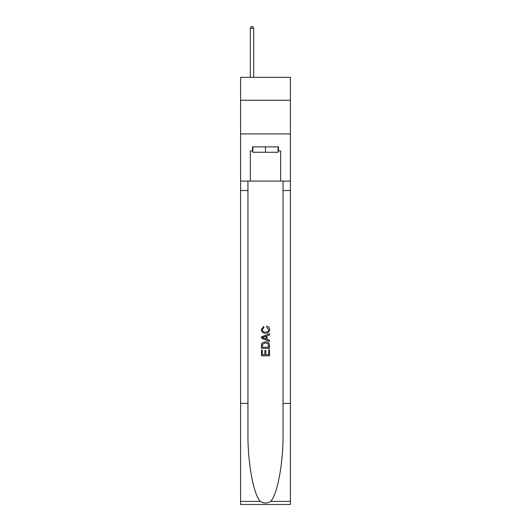 <?xml version="1.0" encoding="UTF-8"?>
<svg xmlns="http://www.w3.org/2000/svg" width="531" height="531" viewBox="0 0 531 531"><rect width="100%" height="100%" fill="white"/><g stroke="black" fill="none" stroke-linecap="round" stroke-linejoin="round"><path stroke-width="0.8" d="M290.424 100.246L290.424 77.347L240.576 77.347L240.576 100.246L290.424 100.246L290.424 133.931L240.576 133.931L240.576 100.246M278.098 146.868L278.098 152.258L252.902 152.258L252.902 146.868M265.5 146.868L265.5 152.258M268.606 349.936L268.606 354.708L265.805 354.708L268.606 354.708L268.606 349.936L269.536 349.936L269.536 355.843L261.451 355.843L261.458 350.148L261.451 355.843M264.876 350.46L264.876 354.708L262.387 354.708L264.876 354.708L264.876 350.46L265.805 350.46L265.805 354.708M262.148 343.013L261.571 344.194L262.148 343.013L265.454 341.752C268.036 341.738 269.403 342.986 269.536 345.489L269.536 348.382L261.458 348.382L261.458 345.621L261.451 348.382M266.954 326.207L266.688 327.342L266.954 326.207C268.666 326.651 269.562 327.753 269.642 329.505C269.423 331.988 268.022 333.236 265.434 333.256L265.434 333.256C262.951 333.196 261.591 331.955 261.352 329.525L263.701 326.412L263.947 327.554L262.281 329.585C262.526 331.331 263.575 332.174 265.434 332.114C267.325 332.214 268.414 331.377 268.713 329.612L266.688 327.342M270.71 501.377L290.424 501.377L290.424 504.45L240.576 504.45L240.576 403.401L247.95 403.401L247.95 433.442C247.592 462.156 253.42 494.235 260.29 501.377C263.761 503.594 267.232 503.594 270.71 501.377C277.58 494.235 283.408 462.156 283.05 433.442L283.05 181.091M261.451 336.913L261.451 338.194L269.536 341.406L261.458 338.194L261.458 336.913L269.536 333.7L261.451 336.913M283.05 403.401L290.424 403.401L290.424 133.931M240.576 403.401L240.576 133.931M247.95 181.091L247.95 403.401M290.424 501.377L290.424 403.401M240.576 181.091L250.34 181.091L250.34 150.91L252.902 150.91M278.098 150.91L278.503 150.91L278.503 146.868L252.497 146.868L252.497 150.91M278.503 150.91L280.66 150.91L280.66 181.091L290.424 181.091M250.34 181.091L280.66 181.091M269.536 333.7L269.536 334.908L267.053 335.831L267.053 339.276L269.536 340.198L269.536 341.406M263.88 338.108L266.117 338.931L266.117 336.176L262.387 337.557L263.88 338.108M266.117 336.176L266.117 338.931M261.458 345.621L261.571 344.194M268.036 343.67L268.606 347.241L268.036 343.67L265.434 342.893L262.553 344.267L262.387 347.241L268.606 347.241L262.387 347.241M261.458 350.148L262.387 350.148L262.387 354.708M253.712 77.347L253.712 28.302L250.34 28.302L250.34 77.347M250.34 28.302L251.355 26.55L252.703 26.55L253.712 28.302M283.05 190.523L290.424 190.523M247.95 190.523L240.576 190.523M240.576 501.377L260.29 501.377"/></g></svg>
